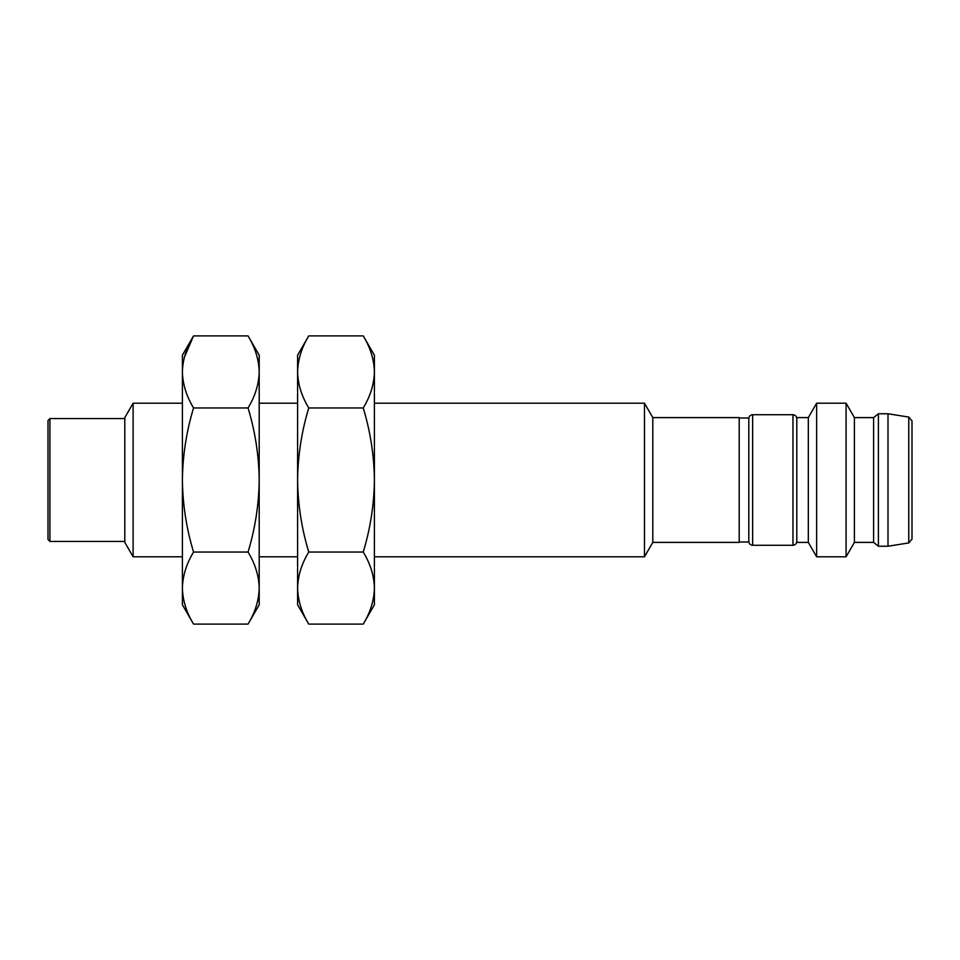 <?xml version="1.0" encoding="UTF-8"?>
<svg xmlns="http://www.w3.org/2000/svg" width="960" height="960" viewBox="0 0 960 960"><rect width="100%" height="100%" fill="white"/><g stroke="black" fill="none" stroke-linecap="round" stroke-linejoin="round"><path stroke-width="1.44" d="M652.8 542.4L652.8 417.6L739.2 417.6L739.2 542.4L652.8 542.4L644.484 556.8L644.484 403.2L374.4 403.2M374.4 371.916C374.088 384.192 370.368 396.204 363.252 407.952C370.368 431.436 374.088 455.46 374.4 480C374.088 504.54 370.368 528.564 363.252 552.048C370.368 563.796 374.088 575.808 374.4 588.084C374.088 600.348 370.368 612.36 363.252 624.108L374.4 604.8L374.4 355.2L363.252 335.892C370.368 347.64 374.088 359.652 374.4 371.916C374.088 359.652 370.368 347.64 363.252 335.892L308.748 335.892C301.632 347.64 297.912 359.652 297.6 371.916C297.912 359.652 301.632 347.64 308.748 335.892L297.6 355.2L297.6 480C297.912 455.46 301.632 431.436 308.748 407.952C301.632 396.204 297.912 384.192 297.6 371.916M363.252 407.952L308.748 407.952M308.748 552.048C301.632 528.564 297.912 504.54 297.6 480L297.6 588.084C297.912 575.808 301.632 563.796 308.748 552.048L363.252 552.048M308.748 624.108C301.632 612.36 297.912 600.348 297.6 588.084L297.6 604.8L308.748 624.108L363.252 624.108M739.2 542.016L748.8 542.016L748.8 417.984L739.2 417.984M259.2 371.916C258.888 384.192 255.168 396.204 248.052 407.952C255.168 431.436 258.888 455.46 259.2 480C258.888 504.54 255.168 528.564 248.052 552.048C255.168 563.796 258.888 575.808 259.2 588.084C258.888 600.348 255.168 612.36 248.052 624.108L259.2 604.8L259.2 355.2L248.052 335.892C255.168 347.64 258.888 359.652 259.2 371.916C258.888 359.652 255.168 347.64 248.052 335.892L193.548 335.892L184.368 357.312M182.4 371.916C182.712 359.652 186.432 347.64 193.548 335.892L182.4 355.2L182.4 480C182.712 455.46 186.432 431.436 193.548 407.952C186.432 396.204 182.712 384.192 182.4 371.916M248.052 407.952L193.548 407.952M193.548 552.048C186.432 528.564 182.712 504.54 182.4 480L182.4 588.084C182.712 575.808 186.432 563.796 193.548 552.048L248.052 552.048M182.4 588.084L182.4 604.8L193.548 624.108C186.432 612.36 182.712 600.348 182.4 588.084C182.712 600.348 186.432 612.36 193.548 624.108L248.052 624.108M796.8 480L796.8 542.4L808.32 542.4L808.32 417.6L796.8 417.6L796.8 480M808.32 542.4L816.636 556.8L816.636 403.2L808.32 417.6M182.4 403.2L133.116 403.2L133.116 556.8L182.4 556.8M854.4 542.4L854.4 417.6L873.6 417.6L873.6 542.4L854.4 542.4L846.084 556.8L846.084 403.2L816.636 403.2M133.116 403.2L124.8 417.6L124.8 542.4L133.116 556.8M873.6 542.4L878.4 546.24L878.4 413.76L873.6 417.6M48 420.48L48 539.52L49.92 541.44L49.92 418.56L48 420.48M888 413.76L908.772 417.084L908.772 542.916L888 546.24L888 413.76L878.4 413.76M908.772 542.916L912 539.124L912 420.876L908.772 417.084M752.64 414.72L792.96 414.72L792.96 545.28L752.64 545.28L752.64 414.72C750.324 414.96 749.04 416.244 748.8 418.56M644.484 556.8L374.4 556.8M652.8 417.6L644.484 403.2M297.6 403.2L259.2 403.2M297.6 556.8L259.2 556.8M752.64 545.28C750.324 545.04 749.04 543.756 748.8 541.44M792.96 414.72C795.276 414.96 796.56 416.244 796.8 418.56M792.96 545.28C795.276 545.04 796.56 543.756 796.8 541.44M846.084 556.8L816.636 556.8M854.4 417.6L846.084 403.2M124.8 418.56L49.92 418.56M124.8 541.44L49.92 541.44M888 546.24L878.4 546.24"/></g></svg>
